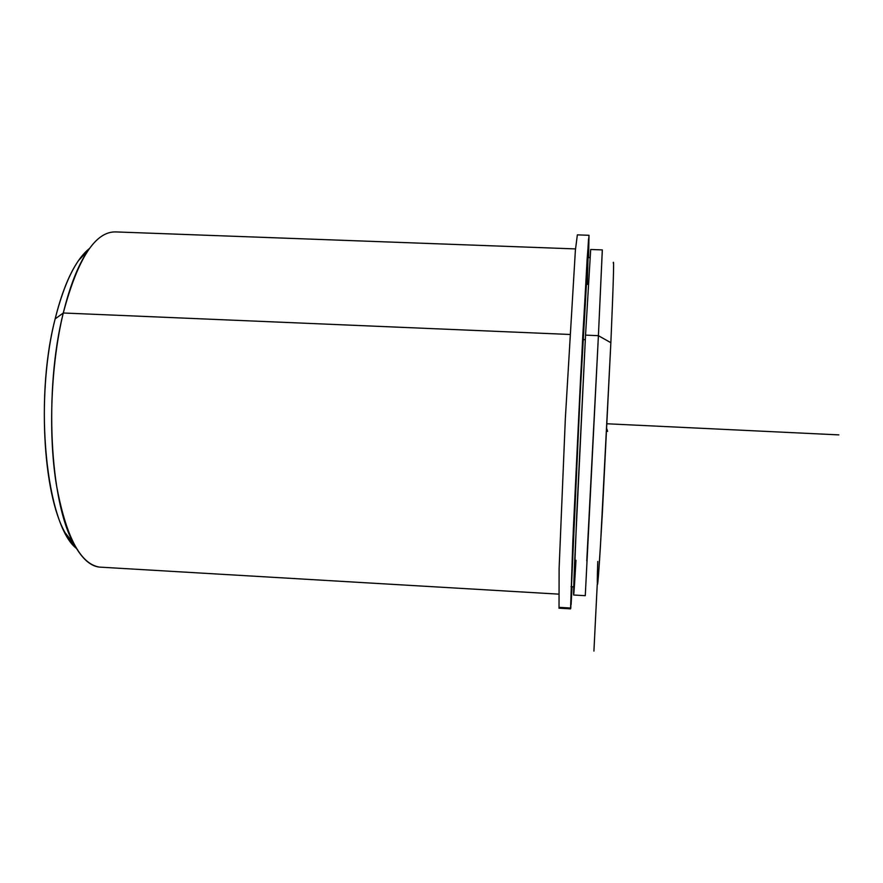 <?xml version="1.0" encoding="UTF-8"?>
<svg xmlns="http://www.w3.org/2000/svg" width="883" height="883" viewBox="0 0 883 883"><rect width="100%" height="100%" fill="white"/><g stroke="black" fill="none" stroke-linecap="round" stroke-linejoin="round"><path stroke-width="1.32" d="M582.813 339.569L585.308 339.679L582.813 339.569M585.539 335.132L590.683 249.481L602.338 249.911L598.409 335.683L585.539 335.132L598.409 335.683L585.274 595.694L573.619 595.01L576.875 511.158L585.539 335.132L574.767 559.281C572.714 608.84 573.553 602.681 575.981 560.252M597.758 561.489C596.665 594.734 597.548 593.078 600.484 545.175L610.859 342.703L598.409 335.683L602.25 251.004M613.221 262.946C614.149 257.439 613.365 284.028 610.859 342.703L602.338 513.42C599.447 563.928 597.791 587.559 597.35 584.314M586.776 560.871L598.409 335.683L610.859 342.703M558.542 594.127L99.415 567.096C80.044 563.928 65.618 535.981 56.126 483.277C48.157 431.919 50.982 363.884 63.278 312.99L569.822 334.469L63.278 312.99C77.892 258.2 95.463 231.18 115.96 231.92L575.495 248.918M89.492 248.476C75.75 259.414 64.304 282.891 55.132 318.918C33.344 402.935 46.6 525.595 76.357 548.332L65.11 532.736C42.671 493.586 36.976 389.911 55.132 318.918C61.468 293.377 69.271 273.907 78.543 260.518L89.492 248.476M78.543 260.518L88.168 250.319C78.344 264.558 70.044 285.452 63.278 312.99L55.132 318.918L63.278 312.99C43.852 389.591 49.912 502.052 73.686 543.575C82.196 559.325 91.424 567.195 101.39 567.217M571.124 604.513L571.996 586.754L571.124 604.513M588.575 257.615L588.542 238.852L582.802 335.385L572.901 539.502L570.573 608.862L570.782 608.045L559.292 607.361L570.782 608.045L573.332 529.69L580.517 379.315L587.129 259.149L589.016 235.275L588.575 257.615M559.027 608.177L559.116 568.332L565.352 418.41L575.374 250.43L577.35 234.867L589.016 235.286M587.305 284.447L588.023 258.255L586.698 272.306L581.202 370.231L571.654 582.438L578.707 419.491L587.957 257.593M606.809 428.796L607.603 431.401M597.239 584.414L593.917 651.08M607.062 423.774L838.85 434.889M573.729 586.853L571.014 586.698M589.943 257.67L587.228 257.571M73.686 543.575L65.11 532.736M570.573 608.862L558.917 608.166"/></g></svg>
